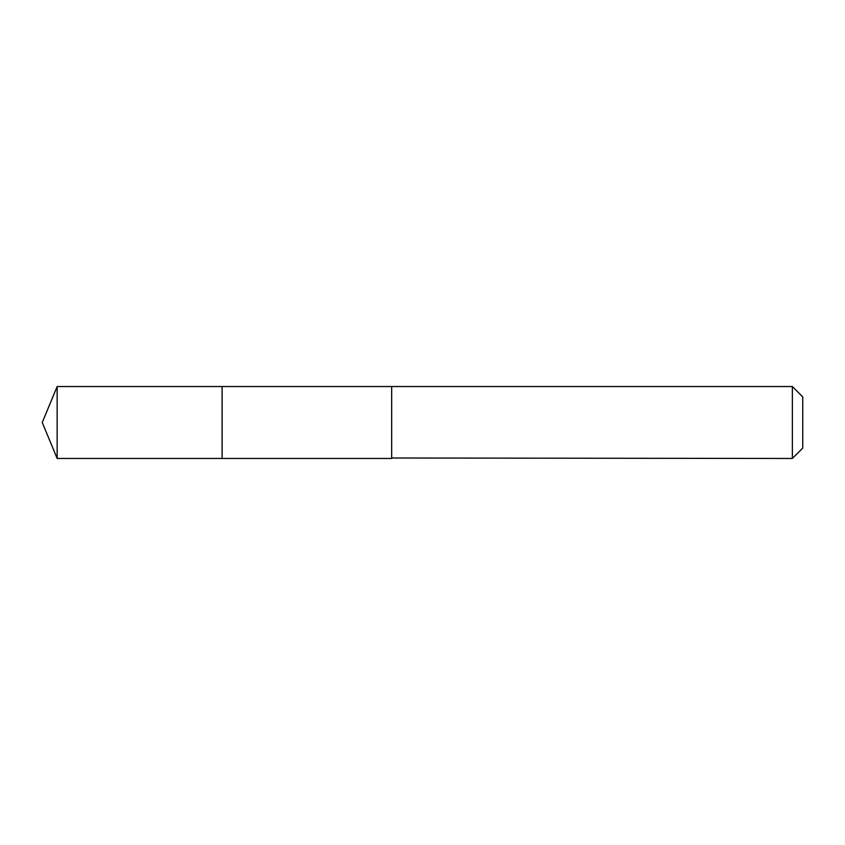 <?xml version="1.0" encoding="UTF-8"?>
<svg xmlns="http://www.w3.org/2000/svg" width="845" height="845" viewBox="0 0 845 845"><rect width="100%" height="100%" fill="white"/><g stroke="black" fill="none" stroke-linecap="round" stroke-linejoin="round"><path stroke-width="1.27" d="M222.098 458.465L222.098 386.535L57.154 386.535L57.154 458.465L222.098 458.465L222.098 386.535L391.668 386.545L391.668 458.455L57.154 458.465L42.25 422.5L57.154 458.465M391.668 458.001L792.367 458.465L792.367 386.535L391.668 386.535L391.668 458.001M792.367 386.535L802.75 396.918L802.75 448.082L792.367 458.465M42.25 422.5L57.154 386.535"/></g></svg>

